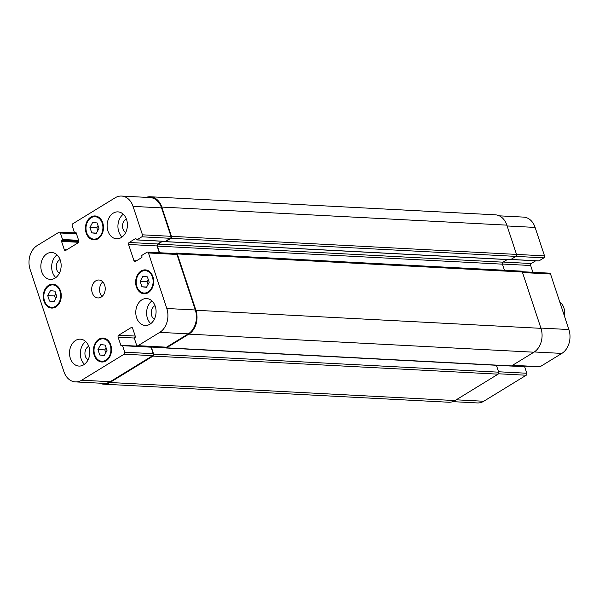 <?xml version="1.0" encoding="UTF-8"?>
<svg xmlns="http://www.w3.org/2000/svg" width="599" height="599" viewBox="0 0 599 599"><rect width="100%" height="100%" fill="white"/><g stroke="black" fill="none" stroke-linecap="round" stroke-linejoin="round"><path stroke-width="0.9" d="M559.84 302.188L559.908 302.233A11.973 9.015 93 0 1 563.876 307.826A11.973 9.015 93 0 1 564.303 315.673M102.773 281.889A8.978 6.761 -87 0 0 100.115 293.196A8.978 6.761 -87 0 0 102.017 296.475M92.246 292.784A8.978 6.761 93 0 1 98.932 280.01A8.978 6.761 93 0 1 105.214 289.332A8.978 6.761 93 0 1 97.996 297.943A8.978 6.761 93 0 1 92.246 292.784M99.748 354.997L97.937 349.524L100.654 344.567L105.184 345.084L106.996 350.557L104.278 355.514L99.748 354.997L104.428 355.244M105.776 352.781L104.818 349.891L106.038 347.66M97.937 349.524L104.818 349.891M141.956 286.794L140.144 281.32L142.862 276.364L147.391 276.873L149.203 282.346L146.485 287.303L141.956 286.794L146.628 287.033M147.983 284.57L147.025 281.68L148.245 279.456M140.144 281.32L147.025 281.68M91.737 232.869L89.925 227.395L92.65 222.439L97.18 222.955L98.985 228.429L96.267 233.385L91.737 232.869L96.417 233.116M97.764 230.652L96.813 227.755L98.026 225.531M89.925 227.395L96.813 227.755M49.537 301.08L47.725 295.607L50.443 290.65L54.973 291.159L56.785 296.632L54.067 301.596L49.537 301.08L54.21 301.319M55.565 298.856L54.606 295.966L55.827 293.742M47.725 295.607L54.606 295.966M86.69 232.667A11.224 8.453 -87 0 0 93.871 239.121A11.224 8.453 -87 0 0 102.901 228.354A11.224 8.453 -87 0 0 95.046 216.703A11.224 8.453 -87 0 0 86.69 232.667M86.174 232.989A11.973 9.015 93 0 1 95.084 215.954A11.973 9.015 93 0 1 103.462 228.384A11.973 9.015 93 0 1 93.833 239.862A11.973 9.015 93 0 1 86.174 232.989M136.909 286.592A11.224 8.453 -87 0 0 144.082 293.038A11.224 8.453 -87 0 0 153.112 282.279A11.224 8.453 -87 0 0 145.257 270.628A11.224 8.453 -87 0 0 136.909 286.592M136.385 286.914A11.973 9.015 93 0 1 145.295 269.879A11.973 9.015 93 0 1 153.673 282.301A11.973 9.015 93 0 1 144.045 293.787A11.973 9.015 93 0 1 136.385 286.914M94.702 354.803A11.224 8.453 -87 0 0 101.882 361.249A11.224 8.453 -87 0 0 110.912 350.482A11.224 8.453 -87 0 0 103.058 338.832A11.224 8.453 -87 0 0 94.702 354.803M94.185 355.117A11.973 9.015 93 0 1 103.095 338.091A11.973 9.015 93 0 1 111.474 350.512A11.973 9.015 93 0 1 101.845 361.998A11.973 9.015 93 0 1 94.185 355.117M44.491 300.878A11.224 8.453 -87 0 0 51.664 307.324A11.224 8.453 -87 0 0 60.694 296.565A11.224 8.453 -87 0 0 52.839 284.914A11.224 8.453 -87 0 0 44.491 300.878M43.967 301.2A11.973 9.015 93 0 1 52.877 284.166A11.973 9.015 93 0 1 61.255 296.587A11.973 9.015 93 0 1 51.626 308.073A11.973 9.015 93 0 1 43.967 301.2M122.076 236.987A13.47 10.146 93 0 1 118.759 231.611A13.47 10.146 93 0 1 123.274 214.24M126.359 218.979A7.36 5.541 -87 0 0 122.548 225.606A7.36 5.541 -87 0 0 125.648 232.599M107.947 231.042A13.47 10.146 93 0 1 117.973 211.881A13.47 10.146 93 0 1 127.4 225.86A13.47 10.146 93 0 1 116.565 238.784A13.47 10.146 93 0 1 107.947 231.042M41.675 271.654A13.47 10.146 93 0 1 51.694 252.493A13.47 10.146 93 0 1 61.12 266.48A13.47 10.146 93 0 1 50.286 279.396A13.47 10.146 93 0 1 41.675 271.654M55.804 277.607A13.47 10.146 93 0 1 52.487 272.223A13.47 10.146 93 0 1 56.995 254.86M60.087 259.592A7.36 5.541 -87 0 0 56.276 266.226A7.36 5.541 -87 0 0 59.368 273.211M84.466 364.274A13.47 10.146 93 0 1 81.15 358.898A13.47 10.146 93 0 1 85.657 341.527M88.749 346.267A7.36 5.541 -87 0 0 84.938 352.893A7.36 5.541 -87 0 0 88.038 359.887M70.338 358.329A13.47 10.146 93 0 1 80.363 339.169A13.47 10.146 93 0 1 89.79 353.148A13.47 10.146 93 0 1 78.956 366.071A13.47 10.146 93 0 1 70.338 358.329M136.609 317.717A13.47 10.146 93 0 1 146.635 298.557A13.47 10.146 93 0 1 156.062 312.536A13.47 10.146 93 0 1 145.228 325.459A13.47 10.146 93 0 1 136.609 317.717M150.746 323.662A13.47 10.146 93 0 1 147.429 318.286A13.47 10.146 93 0 1 151.936 300.915M155.021 305.655A7.36 5.541 -87 0 0 151.21 312.281A7.36 5.541 -87 0 0 154.31 319.274M124.143 354.189A1.498 1.131 -87 0 0 124.727 352.205L122.578 345.698A0.599 0.449 -87 0 0 121.986 345.413L121.47 345.728A0.599 0.449 93 0 1 120.871 345.443L118.138 337.177A1.498 1.131 93 0 1 118.729 335.193L131.159 327.578A1.498 1.131 93 0 1 132.641 328.297L135.374 336.556A0.599 0.449 93 0 1 135.134 337.357L134.618 337.671A0.599 0.449 -87 0 0 134.386 338.465L136.535 344.964A1.498 1.131 -87 0 0 138.017 345.683L159.761 332.363A17.955 13.522 -87 0 0 166.814 308.492L148.455 252.965A1.498 1.131 -87 0 0 146.972 252.246L142 255.294A0.599 0.449 -87 0 0 141.761 256.087L141.985 256.769A0.599 0.449 93 0 1 141.753 257.563L135.434 261.434A1.498 1.131 93 0 1 133.951 260.715L128.575 244.467A1.498 1.131 93 0 1 129.167 242.475L135.479 238.604A0.599 0.449 93 0 1 136.078 238.889L136.295 239.57A0.599 0.449 -87 0 0 136.894 239.855L141.866 236.807A1.498 1.131 -87 0 0 142.45 234.823L133.045 206.385A17.955 13.522 -87 0 0 121.56 196.06A17.955 13.522 -87 0 0 115.24 197.745L72.786 223.764A1.498 1.131 -87 0 0 72.194 225.756L74.351 232.255A0.599 0.449 -87 0 0 74.942 232.539L75.459 232.225A0.599 0.449 93 0 1 76.051 232.509L78.783 240.776A1.498 1.131 93 0 1 78.199 242.76L65.77 250.375A1.498 1.131 93 0 1 64.288 249.656L61.555 241.397A0.599 0.449 93 0 1 61.787 240.603L62.311 240.281A0.599 0.449 -87 0 0 62.543 239.488L60.394 232.989A1.498 1.131 -87 0 0 58.912 232.27L37.16 245.59A17.955 13.522 -87 0 0 30.107 269.46L63.883 371.575A17.955 13.522 -87 0 0 75.369 381.892A17.955 13.522 -87 0 0 81.681 380.208L124.143 354.189L152.648 355.679L110.194 381.698A17.955 13.522 93 0 1 103.882 383.382L75.369 381.892M452.747 401.644L477.44 402.94A17.955 13.522 -87 0 0 483.76 401.255L526.214 375.236A1.498 1.131 -87 0 0 526.806 373.244L524.649 366.745A0.599 0.449 -87 0 0 524.058 366.461M538.553 260.879A0.599 0.449 -87 0 0 538.965 260.902L543.937 257.855A1.498 1.131 -87 0 0 544.521 255.87L535.117 227.425A17.955 13.522 -87 0 0 523.631 217.108L499.319 215.835M532.893 272.283L530.654 265.507A1.498 1.131 93 0 1 531.238 263.523L535.686 260.797M512.31 365.45L539.564 366.873A1.498 1.131 -87 0 0 540.088 366.73L561.84 353.41A17.955 13.522 -87 0 0 568.893 329.54L550.526 274.013A1.498 1.131 -87 0 0 549.568 273.159L522.223 271.721M150.491 346.903A0.599 0.449 93 0 1 151.09 347.195L153.239 353.695A1.498 1.131 93 0 1 152.648 355.679M147.496 252.112L176.001 253.602A1.498 1.131 93 0 1 176.96 254.463L195.326 309.983A17.955 13.522 93 0 1 188.273 333.853L166.522 347.18A1.498 1.131 93 0 1 165.998 347.315L137.493 345.825M162.119 241.247L157.672 243.965A1.498 1.131 -87 0 0 157.088 245.957L159.327 252.726M121.56 196.06L150.064 197.558A17.955 13.522 93 0 1 161.55 207.875L170.962 236.313A1.498 1.131 93 0 1 170.371 238.305L165.399 241.352A0.599 0.449 93 0 1 164.987 241.33M150.596 346.843L150.701 346.776A0.599 0.449 93 0 1 151.292 347.068L153.621 354.106A1.498 1.131 93 0 1 153.037 356.098L109.954 382.499A17.955 13.522 93 0 1 103.642 384.176A17.955 13.522 93 0 1 99.681 383.165M146.253 197.356A17.955 13.522 93 0 1 150.304 196.764A17.955 13.522 93 0 1 161.79 207.082L171.464 236.328A1.498 1.131 93 0 1 170.872 238.32L165.489 241.622A0.599 0.449 93 0 1 164.92 241.39M162.606 241.27L157.971 244.107A1.498 1.131 -87 0 0 157.38 246.099L159.581 252.741M175.237 253.564L175.799 253.22A1.498 1.131 93 0 1 177.289 253.939L195.918 310.275A17.955 13.522 93 0 1 188.865 334.137L166.5 347.847A1.498 1.131 93 0 1 165.069 347.27M103.642 384.176L448.696 402.236A17.955 13.522 -87 0 0 455.015 400.559L498.091 374.158A1.498 1.131 -87 0 0 498.682 372.174L496.399 365.285M510.131 259.659A0.599 0.449 -87 0 0 510.55 259.681L515.934 256.379A1.498 1.131 -87 0 0 516.518 254.395L506.844 225.142A17.955 13.522 -87 0 0 495.358 214.824L150.304 196.764M165.968 347.989L511.029 366.049A1.498 1.131 -87 0 0 511.553 365.907L533.919 352.205A17.955 13.522 -87 0 0 540.972 328.334L522.343 271.998A1.498 1.131 -87 0 0 521.385 271.137L176.331 253.078M504.455 270.254L502.441 264.159A1.498 1.131 93 0 1 503.025 262.175L507.263 259.577M153.239 353.695L124.727 352.205M151.09 347.195L122.578 345.698M121.852 345.496L120.871 345.443M134.371 338.031L118.138 337.177M135.202 336.054L118.729 335.193M132.192 327.631L131.159 327.578M166.522 347.18L138.017 345.683M188.273 333.853L159.761 332.363M195.326 309.983L166.814 308.492M176.96 254.463L148.455 252.965M136.4 260.842L133.951 260.715M157.088 245.957L128.575 244.467M157.672 243.965L129.167 242.475M135.898 238.627L135.479 238.604M165.399 241.352L136.894 239.855M170.371 238.305L141.866 236.807M170.962 236.313L142.45 234.823M161.55 207.875L133.045 206.385M76.08 232.599L74.942 232.539M75.871 232.247L75.459 232.225M66.736 249.783L64.288 249.656M78.641 242.288L61.555 241.397M78.873 241.494L61.787 240.603M78.866 241.15L62.311 240.281M78.641 240.326L62.543 239.488M76.485 233.827L60.394 232.989M110.194 381.698L81.681 380.208M498.548 371.769L526.806 373.244M498.473 373.783L526.214 375.236M511.194 366.041L524.649 366.745M512.564 365.293L540.088 366.73M534.293 351.965L561.84 353.41M540.89 328.072L568.893 329.54M522.523 272.552L550.526 274.013M502.404 264.032L530.654 265.507M503.22 262.055L531.238 263.523M510.947 259.434L538.965 260.902M170.872 238.32L543.937 257.855M171.464 236.328L544.521 255.87M507.113 225.965L535.117 227.425M456.228 399.81L483.76 401.255M109.954 382.499L455.015 400.559M153.037 356.098L498.091 374.158M153.621 354.106L498.682 372.174M151.292 347.068L165.481 347.809M166.5 347.847L511.553 365.907M188.865 334.137L533.919 352.205M195.918 310.275L540.972 328.334M177.289 253.939L522.343 271.998M157.38 246.099L502.441 264.159M157.971 244.107L503.025 262.175M165.489 241.622L510.55 259.681M161.79 207.082L506.844 225.142M98.176 216.868L95.046 216.703M97.008 239.286L93.871 239.121M148.395 270.793L145.257 270.628M147.219 293.203L144.082 293.038M106.188 338.997L103.058 338.832M105.012 361.414L101.882 361.249M55.977 285.079L52.839 284.914M54.801 307.489L51.664 307.324M122.196 345.353L150.701 346.851M136.684 239.914L165.189 241.404M74.733 232.599L76.103 232.667M59.436 232.127L76.215 233.004M511.816 365.749L524.267 366.401M510.85 259.502L538.756 260.962M150.911 346.724L165.174 347.465M165.279 241.674L510.333 259.741"/></g></svg>
